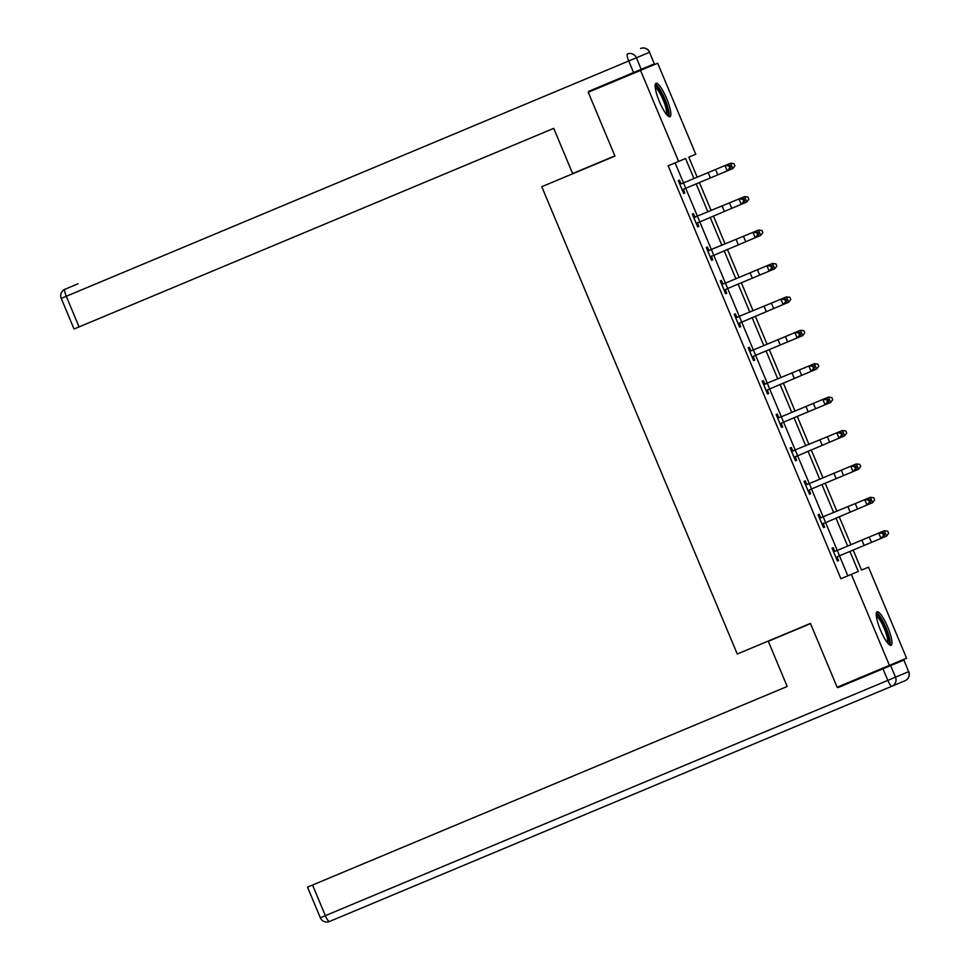 <?xml version="1.0" encoding="UTF-8"?>
<svg xmlns="http://www.w3.org/2000/svg" width="970" height="970" viewBox="0 0 970 970"><rect width="100%" height="100%" fill="white"/><g stroke="black" fill="none" stroke-linecap="round" stroke-linejoin="round"><path stroke-width="1.45" d="M880.481 630.1A18.103 3.916 -112.7 0 1 877.11 611.876A18.103 3.916 -112.7 0 1 887.72 627.069A18.103 3.916 -112.7 0 1 891.09 645.293A18.103 3.916 -112.7 0 1 880.481 630.1M659.382 101.523A18.103 3.916 -112.7 0 1 656.011 83.311A18.103 3.916 -112.7 0 1 666.608 98.503A18.103 3.916 -112.7 0 1 669.979 116.715A18.103 3.916 -112.7 0 1 659.382 101.523M853.163 550.051L861.53 570.081L868.489 567.171L906.562 658.193L837.134 687.233L810.447 623.407L737.261 654.022L541.769 186.701L614.956 156.097L588.256 92.271L657.684 63.232L695.757 154.254L688.809 157.164L697.188 177.183M693.938 178.541L685.56 158.522L668.16 165.797L840.881 578.714L858.292 571.439L849.914 551.409M847.841 575.804L839.462 555.786M835.982 557.556L833.509 551.663L837.255 550.414L825.482 522.369M823.239 517.022L811.502 488.965L853.018 471.602L850.775 466.243L853.066 465.285L855.564 466.133L854.655 466.509L855.552 468.655L856.462 468.267L855.564 466.133M808.034 490.735L805.561 484.842L809.295 483.593L797.534 455.548M795.291 450.201L783.554 422.144L825.058 404.781L822.827 399.422L825.118 398.464L827.616 399.313L826.695 399.688L827.592 401.835L828.513 401.447L827.616 399.313M780.074 423.914L777.613 418.021L781.347 416.773L769.574 388.728M767.343 383.38L755.606 355.323L797.11 337.96L794.866 332.601L797.158 331.643L799.668 332.492L798.746 332.868L799.644 335.014L800.565 334.626L799.668 332.492M753.363 349.964L741.626 321.907M739.382 316.559L727.658 288.502L769.161 271.139L766.918 265.78L769.21 264.822L771.708 265.671L770.798 266.047L771.696 268.193L772.605 267.805L771.708 265.671M721.704 284.38L725.439 283.131L713.678 255.086M711.434 249.739L699.697 221.681M697.454 216.322L685.729 188.265L727.233 170.902L724.99 165.555L727.282 164.597L729.779 165.433L728.87 165.821L729.767 167.956L730.677 167.58L729.779 165.433M679.776 184.142L683.51 182.906L675.108 162.887M680.94 183.657L679.485 180.19L678.321 180.675L683.704 193.515L684.856 193.03L683.401 189.562M694.908 217.074L693.453 213.594L692.301 214.079L697.672 226.931L698.837 226.446L697.381 222.967M708.888 250.478L707.433 247.01L706.281 247.495L711.653 260.336L712.804 259.851L711.362 256.383M721.51 283.895L722.917 283.895L721.413 280.415L720.249 280.9L725.633 293.752L726.785 293.267L725.33 289.787M736.836 317.299L735.381 313.831L734.229 314.316L739.601 327.157L740.765 326.672L739.31 323.204L738.352 324.162M749.458 350.716L750.865 350.716L749.361 347.236L748.21 347.721L753.581 360.573L754.733 360.088L753.278 356.608M764.796 384.12L763.341 380.652L762.178 381.137L767.549 393.978L768.713 393.493L767.258 390.025L766.3 390.983M777.406 417.536L778.813 417.536L777.309 414.057L776.158 414.542L781.529 427.394L782.693 426.909L781.238 423.429M792.745 450.941L791.29 447.473L790.126 447.958L795.509 460.798L796.661 460.313L795.206 456.846M806.725 484.357L805.27 480.877L804.106 481.362L809.477 494.215L810.641 493.73L809.186 490.25M820.693 517.762L819.238 514.294L818.086 514.779L823.457 527.619L824.621 527.134L823.166 523.667M834.673 551.178L833.218 547.698L832.054 548.183L837.437 561.036L838.589 560.551L837.134 557.071M889.417 665.371L851.333 574.349M678.612 161.42L640.539 70.398M847.671 546.062L835.934 518.004M833.703 512.645L821.966 484.588M819.723 479.241L807.986 451.183M805.743 445.824L794.006 417.767M791.775 412.42L780.038 384.362M777.794 379.003L766.057 350.946M763.814 345.599L752.077 317.542M749.846 312.182L738.109 284.125M735.866 278.778L724.129 250.721M721.886 245.362L710.149 217.304M707.918 211.957L696.181 183.9M699.418 182.542L711.155 210.599M713.399 215.946L725.136 244.004M727.379 249.363L739.116 277.42M741.347 282.767L753.084 310.824M755.327 316.184L767.064 344.241M769.307 349.588L781.044 377.645M783.275 383.004L795.012 411.062M797.255 416.409L808.992 444.466M811.235 449.825L822.972 477.883M825.203 483.23L836.94 511.287M839.183 516.646L850.92 544.703M678.321 180.675L679.485 180.19M683.704 193.515L684.856 193.03M692.301 214.079L693.453 213.594M697.672 226.931L698.837 226.446M706.281 247.495L707.433 247.01M711.653 260.336L712.804 259.851M720.249 280.9L721.413 280.415M725.633 293.752L726.785 293.267M734.229 314.316L735.381 313.831M739.601 327.157L740.765 326.672M748.21 347.721L749.361 347.236M753.581 360.573L754.733 360.088M762.178 381.137L763.341 380.652M767.549 393.978L768.713 393.493M776.158 414.542L777.309 414.057M781.529 427.394L782.693 426.909M790.126 447.958L791.29 447.473M795.509 460.798L796.661 460.313M804.106 481.362L805.27 480.877M809.477 494.215L810.641 493.73M818.086 514.779L819.238 514.294M823.457 527.619L824.621 527.134M832.054 548.183L833.218 547.698M837.437 561.036L838.589 560.551M682.249 190.047L685.754 188.253L683.51 182.906L724.99 165.555L728.87 165.821M683.971 189.004L682.443 190.52M679.582 183.669L681.728 183.645M732.786 168.586L730.555 163.227L733.999 163.675L734.896 165.809L732.786 168.586L727.233 170.902L729.767 167.956M729.525 169.944L730.677 167.58M730.555 163.227L727.282 164.597M655.138 86.33A15.665 3.395 -112.7 0 1 661.006 92.344A15.665 3.395 -112.7 0 1 667.142 107.112A15.665 3.395 -112.7 0 1 667.214 115.212M666.293 114.12A14.514 3.14 67.3 0 0 659.988 93.411A14.514 3.14 67.3 0 0 655.259 87.749M668.888 116.582A17.993 3.892 67.3 0 0 660.958 91.107A17.993 3.892 67.3 0 0 655.332 84.184M876.249 614.907A15.665 3.395 -112.7 0 1 882.118 620.921A15.665 3.395 -112.7 0 1 888.241 635.677A15.665 3.395 -112.7 0 1 888.326 643.789M887.392 642.698A14.514 3.14 67.3 0 0 881.087 621.976A14.514 3.14 67.3 0 0 876.371 616.326M889.987 645.147A17.993 3.892 67.3 0 0 882.069 619.684A17.993 3.892 67.3 0 0 876.443 612.761M614.871 155.879L572.627 173.545L553.724 128.355L74.047 329.012L61.243 298.384L66.275 296.274L79.079 326.902M641.231 69.355L654.35 63.862L649.512 52.295L636.393 57.788L641.231 69.355L588.62 91.362L588.887 92.004M633.568 72.556L628.73 60.989L66.275 296.274A6.96 1.503 67.3 0 1 64.978 289.266L78.097 283.786M410.067 188.447L553.724 128.355M604.516 84.717L604.783 85.36M649.67 52.234A6.96 6.96 0 0 0 640.552 48.5A6.96 6.802 -112.7 0 1 649.512 52.295L654.35 63.862M810.532 623.625L768.288 641.291L787.191 686.481L643.546 746.573M903.773 660.121L890.654 665.602L895.492 677.169L908.611 671.677L903.919 660.049L908.611 671.677A6.96 6.802 -112.7 0 1 905.022 680.734L329.448 921.5A6.96 1.503 67.3 0 1 325.362 915.656L887.829 680.37L882.991 668.803L838.031 687.609L837.765 686.966M307.514 887.138L312.558 885.028L325.362 915.656L320.33 917.765L307.514 887.138M787.191 686.481L312.558 885.028M853.939 680.964L853.661 680.322M882.991 668.803L890.654 665.602M696.217 223.452L741.213 204.318L738.97 198.959L741.262 198.001L743.76 198.85L742.838 199.226L743.735 201.372L744.657 200.984L743.76 198.85M742.838 199.226L738.97 198.959L693.756 217.559M697.939 222.409L696.424 223.937M693.55 217.074L695.708 217.062M746.767 201.99L744.523 196.631L747.967 197.08L748.864 199.226L746.767 201.99L741.213 204.318L743.735 201.372M743.505 203.36L744.657 200.984M710.198 256.868L755.181 237.723L752.938 232.376L755.23 231.418L757.74 232.254L756.818 232.642L757.715 234.776L758.637 234.4L757.74 232.254M756.818 232.642L752.938 232.376L707.724 250.963M711.919 255.825L710.392 257.341M707.53 250.49L709.676 250.466M760.747 235.407L758.504 230.048L761.947 230.496L762.844 232.63L760.747 235.407L755.181 237.723L757.715 234.776M757.473 236.765L758.637 234.4M744.523 196.631L741.262 198.001M758.504 230.048L755.23 231.418M724.178 290.272L727.682 288.49L725.439 283.131L766.918 265.78L770.798 266.047M725.899 289.23L724.372 290.757M722.917 283.895L723.656 283.883M774.715 268.811L772.484 263.452L775.927 263.901L776.824 266.047L774.715 268.811L769.161 271.139L771.696 268.193M771.453 270.181L772.605 267.805M784.766 299.463L780.898 299.196L735.733 317.784L738.182 323.653L783.142 304.544L780.898 299.196L783.19 298.239L785.688 299.075L784.766 299.463L785.664 301.597L786.585 301.221L785.688 299.075M735.478 317.311L737.636 317.287M788.695 302.228L786.452 296.868L789.895 297.317L790.793 299.451L788.695 302.228L783.142 304.544L785.664 301.597M785.421 303.586L786.585 301.221M752.126 357.093L755.63 355.311L753.399 349.952L794.866 332.601L798.746 332.868M753.399 349.952L749.652 351.201M753.848 356.051L752.32 357.578M750.865 350.716L751.604 350.703M802.675 335.632L800.432 330.273L803.875 330.721L804.773 332.868L802.675 335.632L797.11 337.96L799.644 335.014M799.401 337.002L800.565 334.626M772.484 263.452L769.21 264.822M786.452 296.868L783.19 298.239M800.432 330.273L797.158 331.643M812.727 366.284L808.847 366.017L763.681 384.605L766.13 390.474L811.09 371.364L808.847 366.017L811.138 365.059L813.636 365.896L812.727 366.284L813.624 368.418L814.533 368.042L813.636 365.896M763.438 384.132L765.585 384.108M816.643 369.049L814.4 363.689L817.855 364.138L818.753 366.272L816.643 369.049L811.09 371.364L813.624 368.418M813.381 370.407L814.533 368.042M814.4 363.689L811.138 365.059M781.796 422.871L780.28 424.399M780.11 423.878L783.59 422.132L781.347 416.773L822.827 399.422L826.695 399.688M778.813 417.536L779.565 417.524M830.623 402.453L828.38 397.106L831.823 397.542L832.721 399.688L830.623 402.453L825.058 404.781L827.592 401.835M827.349 403.823L828.513 401.447M828.38 397.106L825.118 398.464M794.054 457.331L839.038 438.185L836.795 432.838L839.086 431.88L841.596 432.717L840.675 433.105L841.572 435.239L842.493 434.863L841.596 432.717M840.675 433.105L836.795 432.838L791.581 451.426M795.776 456.288L794.248 457.804M791.387 450.953L793.533 450.929M844.603 435.87L842.36 430.51L845.804 430.959L846.701 433.093L844.603 435.87L839.038 438.185L841.572 435.239M841.329 437.228L842.493 434.863M842.36 430.51L839.086 431.88M809.756 489.692L808.228 491.22M805.367 484.357L807.513 484.345M808.058 490.699L811.538 488.953L809.295 483.593L850.775 466.243L854.655 466.509M858.571 469.274L856.328 463.927L859.784 464.363L860.681 466.509L858.571 469.274L853.018 471.602L855.552 468.655M855.31 470.644L856.462 468.267M856.328 463.927L853.066 465.285M822.002 524.152L866.986 505.006L864.755 499.659L867.047 498.701L869.544 499.538L868.623 499.926L869.52 502.06L870.442 501.684L869.544 499.538M868.623 499.926L864.755 499.659L819.541 518.247M823.724 523.109L822.208 524.625M819.335 517.774L821.481 517.75M872.551 502.69L870.308 497.331L873.752 497.78L874.649 499.914L872.551 502.69L866.986 505.006L869.52 502.06M869.278 504.048L870.442 501.684M870.308 497.331L867.047 498.701M837.704 556.513L836.176 558.041M833.315 551.178L835.461 551.166M836.019 557.52L839.486 555.774L837.255 550.414L881.015 532.106L883.524 532.954L882.603 533.33L883.5 535.476L884.41 535.088L883.524 532.954M839.486 555.774L880.966 538.423L878.723 533.063L882.603 533.33M886.519 536.095L884.288 530.748L887.732 531.184L888.629 533.33L886.519 536.095L880.966 538.423L883.5 535.476M883.258 537.465L884.41 535.088M884.288 530.748L881.015 532.106M679.824 184.142L682.274 190.011M708.148 172.599L710.392 177.946M715.533 169.507L717.776 174.867M628.73 60.989L636.393 57.788A6.96 6.802 67.3 0 0 627.432 53.993A6.96 1.503 67.3 0 0 628.73 60.989M887.829 680.37A6.96 1.503 67.3 0 0 891.903 686.214A6.96 6.802 67.3 0 0 895.492 677.169L887.829 680.37M693.805 217.559L696.254 223.415M722.129 206.004L724.36 211.363M729.501 202.924L731.744 208.271M697.491 216.31L699.734 221.669M707.785 250.963L710.234 256.832M736.097 239.42L738.34 244.767M743.481 236.328L745.724 241.688M711.471 249.726L713.702 255.074M721.753 284.38L724.202 290.236M750.077 272.825L752.32 278.184M757.461 269.745L759.692 275.092M764.057 306.241L766.288 311.588M771.429 303.149L773.672 308.508M739.419 316.547L741.662 321.894M749.701 351.201L752.162 357.057M778.025 339.645L780.268 345.005M785.409 336.566L787.652 341.913M792.005 373.062L794.248 378.409M799.389 369.97L801.62 375.329M767.367 383.368L769.61 388.715M805.985 406.466L808.216 411.826M813.357 403.387L815.6 408.734M791.629 451.426L794.09 457.294M819.953 439.883L822.196 445.23M827.337 436.791L829.58 442.15M795.327 450.189L797.558 455.536M833.933 473.287L836.176 478.646M841.317 470.207L843.548 475.555M819.589 518.247L822.039 524.115M847.913 506.704L850.144 512.051M855.285 503.612L857.528 508.971M823.275 517.01L825.519 522.357M861.881 540.108L864.124 545.467M869.265 537.028L871.509 542.375M64.978 289.266A6.96 6.96 0 0 0 61.243 298.384M320.33 917.765A6.96 6.96 0 0 0 329.448 921.5M905.022 680.734A6.96 6.96 0 0 0 908.757 671.616"/></g></svg>
